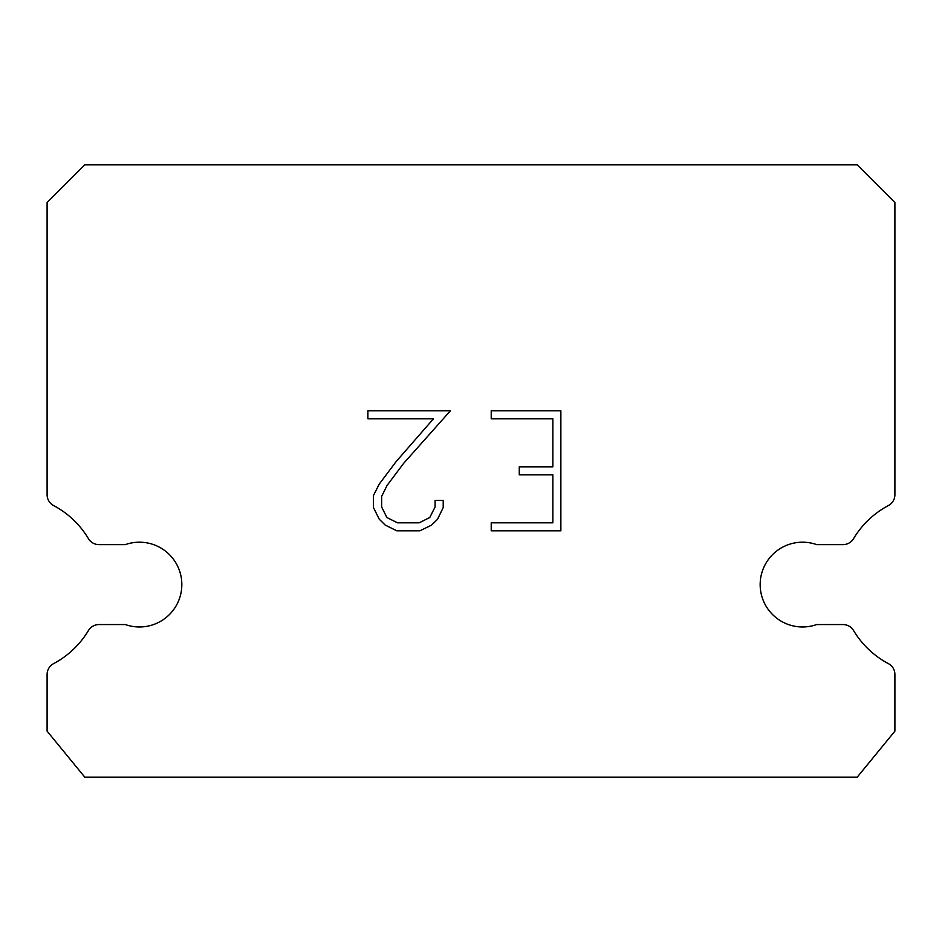 <?xml version="1.0" encoding="UTF-8"?>
<svg xmlns="http://www.w3.org/2000/svg" width="942" height="942" viewBox="0 0 942 942"><rect width="100%" height="100%" fill="white"/><g stroke="black" fill="none" stroke-linecap="round" stroke-linejoin="round"><path stroke-width="1.41" d="M788.442 544.617A42.39 42.39 0 0 1 816.667 544.617L843.055 544.617A12.246 12.246 0 0 0 853.558 538.659A89.49 89.49 0 0 1 888.4 505.548A12.246 12.246 0 0 0 894.9 494.738L894.9 202.53L857.22 164.85L84.78 164.85L47.1 202.53L47.1 494.738A12.246 12.246 0 0 0 53.6 505.548A89.49 89.49 0 0 1 88.442 538.659A12.246 12.246 0 0 0 98.945 544.617L125.333 544.617A42.39 42.39 0 0 1 179.416 570.475A42.39 42.39 0 0 1 125.333 624.558L98.945 624.558A12.246 12.246 0 0 0 88.442 630.528A89.49 89.49 0 0 1 53.6 663.627A12.246 12.246 0 0 0 47.1 674.448L47.1 731.145L84.78 777.15L857.22 777.15L894.9 731.145L894.9 674.448A12.246 12.246 0 0 0 888.4 663.627A89.49 89.49 0 0 1 853.558 630.528A12.246 12.246 0 0 0 843.055 624.558L816.667 624.558A42.39 42.39 0 0 1 762.584 598.7A42.39 42.39 0 0 1 788.442 544.617M552.86 522.822L552.86 474.815L519.266 474.815L519.266 466.82L552.86 466.82L552.86 418.813L491.218 418.813L491.218 410.806L560.867 410.806L560.867 530.817L491.218 530.817L491.218 522.822L552.86 522.822M443.211 500.39L443.211 507.585L437.512 519.301L431.566 525.13L419.849 530.817L396.794 530.817L385.16 525.035L379.226 519.183L373.432 507.467L373.432 495.586L379.226 484.106L396.17 461.533L433.438 418.813L367.886 418.813L367.886 410.806L450.394 410.806L403.671 463.299L387.032 485.483L381.64 496.422L381.64 506.961L386.879 517.511L397.5 522.822L419.225 522.822L429.776 517.499L435.086 506.961L435.086 500.39L443.211 500.39"/></g></svg>
